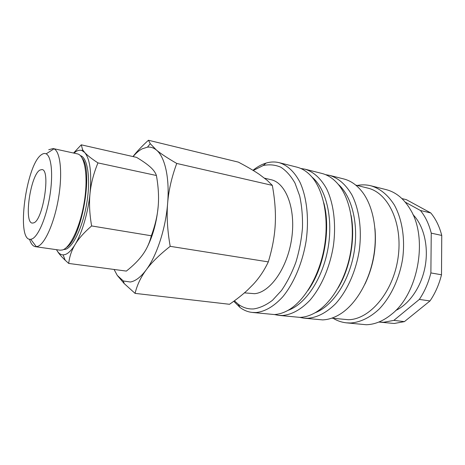 <?xml version="1.0" encoding="UTF-8"?>
<svg xmlns="http://www.w3.org/2000/svg" width="465" height="465" viewBox="0 0 465 465"><rect width="100%" height="100%" fill="white"/><g stroke="black" fill="none" stroke-linecap="round" stroke-linejoin="round"><path stroke-width="0.7" d="M233.773 301.268L240.039 307.481C243.741 310.271 247.787 311.922 252.181 312.434L256.186 312.532C265.143 311.562 273.966 306.359 282.668 296.914C293.81 283.464 302.535 262.917 306.127 240.887C309.202 218.823 306.842 197.416 300.076 182.472C294.641 171.893 287.364 165.174 279.192 162.68C274.896 161.628 270.525 161.762 266.085 163.076L264.382 163.633C260.476 165.063 256.68 167.295 252.989 170.318M234.412 300.803L238.225 304.203C242.858 307.667 248.002 309.242 253.646 308.929C259.894 307.987 266.178 305.098 272.496 300.28L281.482 290.526C287.079 282.394 291.875 272.978 295.862 262.289C299.251 251.112 301.448 239.673 302.471 227.972C302.756 216.452 301.82 205.757 299.675 195.899L295.002 183.117C290.956 176.003 286.225 170.696 280.814 167.197C275.152 164.796 269.293 164.238 263.242 165.517L253.256 170.481M252.181 312.434L274.367 314.549C278.419 314.34 282.534 313.172 286.719 311.038C303.285 302.669 318.909 277.396 324.181 248.107C329.476 218.823 323.663 189.685 311.068 176.055C306.772 171.405 302.029 168.429 296.839 167.127L279.192 162.68M307.952 290.497C324.024 268.224 331.063 229.21 323.785 202.723M287.922 310.393C305.243 304.529 322.489 279.14 327.935 248.787C333.44 218.44 326.151 188.627 311.969 177.078M274.449 314.543L278.582 315.351L282.714 315.473C291.927 314.578 300.96 309.55 309.806 300.39C321.129 287.341 329.888 267.363 333.37 245.904C336.317 224.403 333.696 203.478 326.61 188.796C320.769 178.328 313.55 171.783 304.947 169.167L300.797 168.481M278.582 315.351L300.03 317.392C305.174 317.171 310.37 315.52 315.625 312.451C331.446 303.174 345.658 279.663 350.494 252.855C355.33 226.042 350.226 199.049 338.642 184.832C333.678 178.798 328.052 174.991 321.768 173.41L304.947 169.167M338.014 288.085C350.203 268.096 355.545 238.469 351.11 215.481M314.968 312.829C332.184 306.406 348.744 282.174 353.9 253.466C359.102 224.769 352.046 196.282 338.16 184.245M299.809 317.403L303.75 318.136L307.993 318.275C317.432 317.45 326.639 312.59 335.614 303.697C347.082 291.02 355.859 271.589 359.236 250.67C362.066 229.698 359.218 209.238 351.848 194.806C345.786 184.506 338.34 178.019 329.505 175.357L325.558 174.666M303.75 318.136L322.594 319.897C328.813 319.658 335.05 317.49 341.304 313.381C356.237 303.471 369.1 281.604 373.552 257.011C377.975 232.419 373.564 207.431 363.031 192.929C357.504 185.454 351.058 180.792 343.699 178.932L329.505 175.357M364.955 284.109C373.308 266.521 376.644 248.025 374.964 228.623M331.748 318.165L348.436 319.722C369.884 319.443 393.245 292.072 398.063 257.79C403.079 223.531 388.24 192.684 367.705 188.087L355.748 185.111M333.196 318.327C337.235 320.792 341.577 322.292 346.222 322.826L350.622 323.001C360.392 322.286 369.849 317.7 378.998 309.254C390.67 297.205 399.452 278.675 402.649 258.662C405.288 238.592 402.086 218.922 394.297 204.92C387.903 194.911 380.12 188.534 370.936 185.797C366.403 184.675 361.805 184.564 357.161 185.459M346.222 322.826L366.281 324.739C374.988 324.489 383.491 320.943 391.792 314.102C418.221 293.543 428.172 238.394 410.589 209.895C404.155 198.904 396.011 192.155 386.165 189.633L370.936 185.797M395.68 310.515C409.496 304.069 421.517 286.539 425.167 266.323C428.811 246.107 423.673 225.479 412.978 214.615M401.923 198.572L406.358 199.665L430.811 212.97L420.43 210.494L405.277 202.159M378.841 322.047L394.186 323.483L404.411 321.629L393.849 320.379L419.349 299.413L429.991 300.948L404.411 321.629M379.103 322.076L383.683 322.268L393.849 320.379M264.585 178.194L271.025 179.705C285.917 182.78 295.996 208.744 291.706 238.33C287.568 267.921 270.153 292.549 254.5 293.682L244.427 292.863M114.07 269.462L117.285 275.42L124.19 283.563L135.071 293.374C137.07 285.074 140.773 277.256 146.167 269.921C151.48 262.615 159.489 254.75 170.196 246.334C167.412 230.518 166.557 216.167 167.632 203.286C169.772 177.822 164.872 156.728 156.35 149.992C153.607 147.754 150.648 146.806 147.475 147.149L142.156 148.846C139.082 150.474 136.059 153.055 133.089 156.589M117.285 275.42L123.335 280.965L130.322 282.005C135.484 281.139 140.767 277.111 146.167 269.921C156.786 255.808 165.703 228.641 167.632 203.286C168.661 190.371 171.701 177.095 176.746 163.448C167.371 158.024 160.576 153.543 156.35 149.992L150.247 143.679L148.445 140.25C142.098 146.01 136.942 151.451 132.978 156.56M148.445 140.25L238.353 162.122C247.066 166.708 254.059 170.789 259.342 174.381L267.189 180.339L272.327 185.384C274.902 199.514 275.873 212.447 275.245 224.194C274.687 235.929 272.374 248.49 268.311 261.888C264.242 270.479 259.191 278 253.152 284.458L247.857 289.776C242.864 294.45 236.755 299.286 229.518 304.284L135.071 293.374M56.521 249.682L56.887 250.35C58.584 253.32 61.363 256.628 65.21 260.266L68.721 263.44C69.465 256.657 71.598 250.35 75.115 244.509C78.573 238.69 84.072 232.5 91.617 225.938C89.542 213.923 89.018 203.025 90.041 193.242C91.797 172.655 90.024 159.082 84.735 152.526L81.916 150.55C80.056 149.899 78.079 150.236 75.981 151.549L73.941 153.119M56.887 250.35C58.59 253.297 60.659 254.808 63.095 254.878L64.955 254.605C68.216 253.617 71.598 250.257 75.115 244.509C82.026 233.232 88.141 212.482 90.041 193.242C91.03 183.437 93.668 173.323 97.958 162.901C91.622 158.757 87.211 155.298 84.735 152.526L82.619 149.759L81.265 144.824L73.575 153.037M81.265 144.824L136.605 157.385C141.755 160.495 145.795 163.256 148.73 165.68L150.329 167.057C153.456 169.847 155.484 172.666 156.414 175.503C158.396 186.715 158.995 196.951 158.199 206.216C157.466 215.475 155.176 225.327 151.334 235.778C149.544 242.887 146.696 249.141 142.79 254.541C138.919 259.97 133.443 265.486 126.352 271.089L68.721 263.44M29.533 239.208C30.923 243.747 32.881 246.241 35.404 246.683L37.659 246.415C44.907 244.09 54.457 222.601 58.549 197.828C62.705 173.056 60.357 151.491 53.975 148.846L53.103 148.55L48.732 149.73M31.876 238.993C38.066 236.761 46.18 218.004 49.738 196.556C53.347 175.107 51.522 156.31 46.145 153.857C44.785 153.194 43.303 153.421 41.699 154.537C26.104 163.883 15.682 241.916 30.737 239.283L31.876 238.993M35.404 246.683L60.078 250.187L62.508 249.961C70.488 247.74 80.66 225.74 84.45 200.874C88.315 175.997 84.804 155.182 77.446 153.886L53.103 148.55M66.152 247.746C81.433 239.301 93.657 171.55 82.288 158.298M80.41 155.641C87.519 157.455 90.791 177.956 86.961 201.996C83.212 226.037 73.331 247.136 65.524 249.316L63.467 249.577M39.891 170.08L41.955 169.568C50.848 169.493 43.117 220.154 33.753 222.857L32.3 223.095C23.57 222.706 30.481 175.078 39.891 170.08M147.033 247.525C153.014 235.645 156.734 221.869 158.199 206.216M156.414 175.503L97.958 162.901M151.334 235.778L91.617 225.938M272.327 185.384L176.746 163.448M268.311 261.888L170.196 246.334M441.5 274.774L430.881 272.926L431.247 233.151L441.75 235.435L441.5 274.774C439.059 284.551 435.223 293.276 429.991 300.948M441.75 235.435C439.448 226.484 435.798 218.998 430.811 212.97M419.349 299.413C424.58 291.642 428.422 282.813 430.881 272.926M431.247 233.151C428.98 224.113 425.376 216.562 420.43 210.494M263.242 165.517L266.085 163.076M147.475 147.149L150.247 143.679M81.916 150.55L82.619 149.759M46.145 153.857L53.975 148.846M30.737 239.283L36.328 246.712M63.095 254.878L65.21 260.266M123.335 280.965L124.19 283.563M238.225 304.203L240.039 307.481"/></g></svg>
